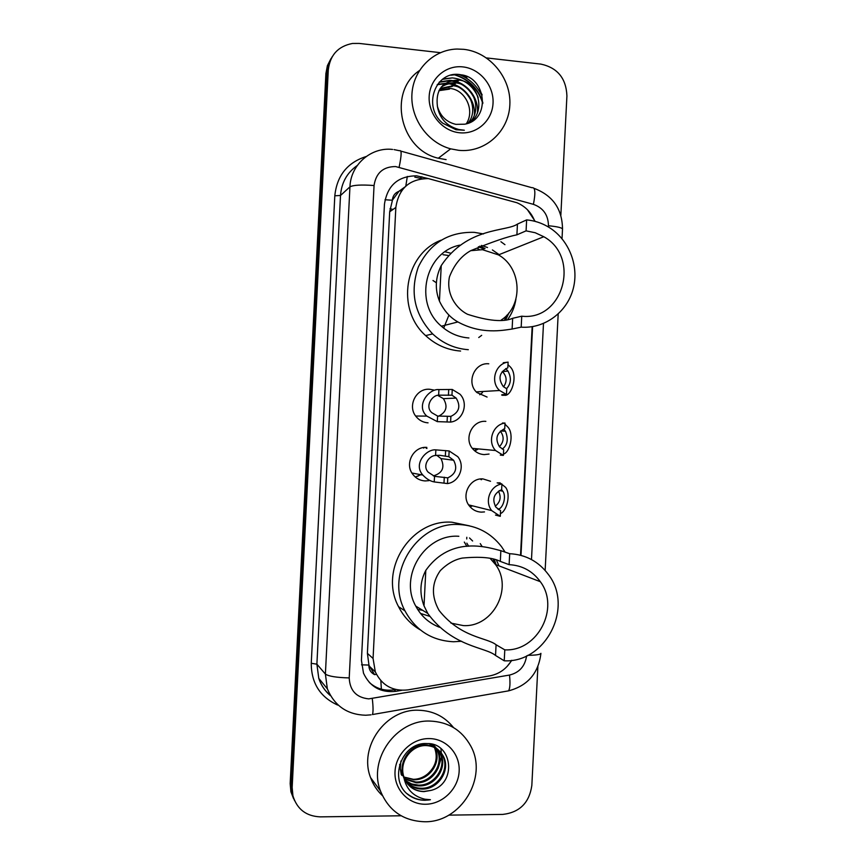 <?xml version="1.0" encoding="UTF-8"?>
<svg xmlns="http://www.w3.org/2000/svg" width="865" height="865" viewBox="0 0 865 865"><rect width="100%" height="100%" fill="white"/><g stroke="black" fill="none" stroke-linecap="round" stroke-linejoin="round"><path stroke-width="1.3" d="M445.043 251.769L450.319 253.088M477.848 248.72L479.372 249.574M489.039 454.06L484.173 454.601C479.761 454.32 476.042 452.514 473.014 449.162C463.326 439.042 472.16 419.979 485.86 421.363M484.508 511.918L481.254 512.134C476.388 511.853 472.409 509.766 469.338 505.884C460.753 495.548 469.782 477.718 482.94 478.907L490.542 481.275M428.899 480.648L425.126 480.94C419.817 480.583 415.6 478.226 412.454 473.847C404.506 463.207 413.784 446.167 426.823 447.389M428.056 422.844C423.255 422.498 419.298 420.444 416.173 416.681C407.026 406.193 416.151 387.855 429.764 389.282L433.787 390.029M480.929 478.95L481.535 479.707M425.894 447.367L426.942 448.448M534.819 221.299C531.348 212.487 525.358 206.292 516.859 202.713L428.38 178.601C409.578 178.774 398.733 188.397 395.846 207.459L373.064 658.46L375.313 671.867C381.941 685.523 392.796 691.524 407.88 689.902L489.709 675.911C499.181 674.051 506.49 668.861 511.626 660.352M404.852 187.002L399.003 191.273C394.991 192.841 392.764 195.836 392.332 200.248L385.012 199.739M479.751 246.136L485.038 248.569M508.988 312.806L505.884 319.509M494.369 559.547L496.099 564.759M392.332 200.248L399.003 191.273M374.588 674.635L368.858 665.055C368.847 669.488 370.75 672.678 374.588 674.635L376.459 674.354M392.31 200.799L389.693 211.774L367.398 653.345L368.89 664.515M520.535 555.254L532.159 326.689M487.092 397.057L476.907 392.537C465.9 382.784 474.431 362.186 488.779 363.808M428.38 178.601L416.584 175.833C398.008 175.995 387.304 185.478 384.449 204.27L361.429 660.341L363.495 673.165C369.95 686.875 380.73 692.93 395.824 691.33L401.695 690.324M461.521 74.887L466.873 77.709M481.124 92.912L482.173 94.934M486.53 57.923L540.96 64.118C557.525 67.762 566.175 78.358 566.921 95.907L560.844 215.266M401.122 815.782L320.223 816.863C306.156 816.214 297.052 809.197 292.932 795.822L292.165 787.539L328.289 69.914C330.052 55.036 338.129 46.213 352.509 43.455L359.213 43.434L440.35 52.668M537.879 666.666L531.834 785.474C529.315 802.796 519.649 812.44 502.825 814.408L448.751 815.133M293.57 798.665L290.91 791.789L290.164 783.593L325.9 73.547L327.089 71.741L328.992 62.734L332.192 56.733L328.603 63.815L327.089 71.741L291.159 785.561L327.089 71.741L328.289 69.914M294.597 800.709L291.916 793.789L291.159 785.561L291.916 793.789L294.597 800.709M535.176 221.386L527.434 209.719M520.979 555.373L532.602 326.613M507.063 666.493L511.864 660.319M395.77 689.524L394.202 689.794C384.687 691.2 376.394 688.756 369.301 682.453M414.843 177.152L422.131 178.677M481.254 94.49C476.269 85.008 468.895 78.358 459.12 74.563M453.768 74.65L455.239 75.05C469.165 79.721 478.345 89.225 482.8 103.551M325.9 73.547L327.403 65.664L330.981 58.615M392.991 209.471L390.007 208.67M458.72 150.326L450.654 148.845C427.559 142.682 410.269 118.31 411.945 93.885C413.416 69.427 433.549 49.575 457.066 49.046L463.835 49.337C490.033 52.192 511.388 78.272 509.842 105C508.674 131.783 484.919 153.051 458.72 150.326M446.113 159.636L438.317 158.219C400.106 149.786 387.433 91.982 419.374 70.616M469.782 122.592C486.4 111.931 478.54 81.71 459.088 80.131L457.909 80.013C442.296 81.18 435.473 89.992 437.42 106.438C440.263 116.126 446.416 122.106 455.898 124.365L464.624 124.203C490.855 120.181 486.53 77.428 461.067 74.812C435.592 69.438 421.958 106.633 442.826 123.241L456.039 129.75L464.332 130.237L458.85 129.523C446.675 126.117 439.528 118.418 437.42 106.438M469.327 122.798C482.659 110.763 473.825 84.413 456.06 82.954L454.904 82.835C449.973 82.499 445.497 83.84 441.464 86.846M467.943 123.327C478.961 110.601 469.598 87.138 453.098 85.732L440.242 88.457M466.246 123.846C475.263 110.633 465.511 89.874 450.168 88.468L439.171 90.209M458.331 80.845L457.153 80.726C451.617 80.369 446.729 82.034 442.491 85.722M455.314 83.656L454.157 83.537C449.432 83.213 445.097 84.446 441.15 87.235M452.363 86.424L439.961 88.879M449.454 89.138L438.933 90.663M462.937 66.908C480.032 68.703 494.045 85.722 493.039 103.216C492.272 120.743 476.691 134.605 459.607 132.767C442.512 131.199 428.143 114.148 429.17 96.426C429.937 78.683 445.864 64.853 462.937 66.908M474.398 114.883C475.707 98.848 461.769 83.483 446.816 83.126L437.387 84.446M477.48 112.547C478.886 96.318 464.819 80.737 449.703 80.358L439.431 81.959M478.183 97.453C473.004 85.657 464.354 79.137 452.265 77.904L442.848 78.953M471.544 101.54C466.224 90.566 457.866 84.543 446.459 83.473L437.182 84.738M474.853 99.529C469.598 88.133 461.088 81.861 449.335 80.715L439.128 82.294M452.265 77.904L442.275 79.385M455.606 74.693L450.87 75.201M470.69 250.688L482.454 249.682L498.478 254.894C521.919 267.955 523.53 305.788 501.3 319.985M526.634 219.894L526.082 230.858L535.24 232.75L543.804 236.729C580.891 257.067 563.256 321.11 521.746 316.19L521.184 327.154L512.112 329.035C502.63 330.354 481.427 334.777 457.888 321.942C450.092 317.574 443.94 310.632 439.442 301.096C434.76 289.321 435.355 277.481 441.236 265.577C467.241 226.565 506.587 231.885 517.443 224.089L526.634 219.894C534.148 220.575 541.22 222.835 547.848 226.662C568.575 238.686 579.42 265.458 573.192 288.813C567.094 312.2 544.755 328.83 521.184 327.154M526.082 230.858L516.902 234.826C507.614 236.599 492.239 241.876 470.765 250.645C461.229 255.975 454.125 264.744 449.432 276.951C445.907 294.392 456.493 308.816 467.522 314.287C488.282 320.991 503.322 322.331 512.664 318.298L521.746 316.19M459.812 245.141C425.104 251.823 413.384 303.01 441.388 326.202C449.389 333.252 458.558 337.177 468.906 337.966M468.311 349.698C454.774 348.682 442.88 343.416 432.641 333.901C414.443 314.46 409.675 292.165 418.314 267.026C429.851 243.249 448.503 231.69 474.258 232.35L483.524 233.928M460.602 351.049C447.324 350.055 435.668 344.897 425.634 335.598C395.586 309.075 404.582 253.867 441.085 240.178M507.906 319.217C512.091 313.227 514.761 306.567 515.908 299.247M499.137 254.634L492.401 249.942M487.503 247.509L481.47 245.433M500.911 241.724L504.955 244.676M478.388 246.72L483.827 249.098M506.922 315.163L504.63 319.661M481.686 335.328L478.745 337.523M443.042 254.721L448.146 255.435M490.304 558.585L495.483 564.521C513.496 588.146 493.039 627.385 463.391 625.6L450.935 623.114M509.68 553.697L509.117 564.661C522.19 565.364 532.591 571.041 540.322 581.691C560.217 607.933 537.608 651.691 504.792 649.853L504.23 660.806L495.537 655.465C485.503 646.966 452.384 647.171 427.775 613.447L424.012 605.846C419.374 593.401 419.968 581.583 425.807 570.37C451.66 534.127 490.52 548.313 500.857 550.681L509.68 553.697C525.79 554.584 538.69 561.526 548.378 574.501C574.036 607.306 545.837 663.044 504.23 660.806M509.117 564.661L500.316 561.396C492.661 557.493 479.967 556.39 462.256 558.087C454.536 559.601 447.227 563.764 440.339 570.576C431.57 582.967 431.148 596.255 439.085 610.441C460.915 638.024 487.027 637.462 496.078 644.749L504.792 649.853M458.85 536.278C425.083 533.683 398.646 576.09 415.751 606.084C421.125 616.129 429.018 623.178 439.431 627.244M461.683 641.279L453.509 641.754C431.754 640.641 415.578 630.347 404.982 610.874C384.471 573.268 417.687 521.249 459.445 524.558C476.81 525.563 490.833 532.927 501.505 546.637L505.138 552.151M420.282 629.871C410.821 624.368 403.587 616.648 398.56 606.689C378.459 569.873 410.994 518.978 451.93 522.222L469.522 525.844M498.975 565.861L496.467 560.131M493.158 559.233L494.65 563.375M469.511 537.954L472.625 540.993M464.31 542.063L466.905 546.399M417.719 609.501L422.607 610.279M480.259 543.609L481.967 546.291M429.635 616.312L420.509 613.436M466.722 538.971L466.808 537.273M424.715 821.75C403.436 821.047 388.688 810.797 380.481 791.01C367.928 759.416 396.224 719.702 429.818 721.064C448.275 721.788 461.932 730.136 470.798 746.117C488.303 777.278 461.002 822.55 424.715 821.75M382.373 795.584C377.043 790.599 373.107 784.609 370.577 777.613C358.456 747.111 385.779 708.857 418.249 710.23C432.814 710.619 444.567 716.404 453.509 727.573M406.345 782.23C410.626 786.166 415.535 788.166 421.071 788.264C437.171 789.031 449.865 769.991 442.967 756.226C439.236 748.852 433.149 745.057 424.704 744.851C409.772 744.668 397.381 762.984 403.771 777.657M406.626 782.652C410.962 786.815 416 788.956 421.752 789.053C437.874 789.821 450.6 770.747 443.691 756.951C439.95 749.566 433.852 745.76 425.396 745.554C411.502 745.522 399.295 761.319 403.555 775.829L404.431 778.522C408.226 786.934 414.724 791.291 423.937 791.616L430.878 790.426C457.185 784.166 452.795 742.808 427.202 743.576C401.587 741.629 387.888 780.544 408.821 795.173C413.665 798.6 419.082 800.298 425.072 800.276L430.424 799.714L424.931 799.217C412.756 796.308 405.631 788.512 403.555 775.829M405.328 780.49L411.578 783.928L418.39 785.117C434.36 785.885 446.946 767.006 440.101 753.361L437.809 749.544M437.495 749.144L431.084 744.03M405.566 780.933C409.632 784.177 414.13 785.831 419.06 785.896C435.052 786.663 447.67 767.752 440.815 754.075L438.209 749.847M437.885 749.458L429.375 743.749M404.474 778.641L415.762 782.025C431.592 782.793 444.08 764.076 437.29 750.528L436.155 748.409M435.884 747.966L434.998 746.722M434.684 746.333L432.997 744.505M404.669 779.106L416.411 782.793C432.284 783.56 444.794 764.801 437.993 751.231L436.587 748.668M436.295 748.247L435.387 747.036M435.063 746.646L432.878 744.473M403.944 777.17L413.805 779.743C429.548 780.511 441.972 761.914 435.214 748.441L434.522 747.76C438.198 757.848 435.841 766.639 427.44 774.121C423.288 777.494 418.628 779.224 413.459 779.333L403.901 777.04M434.144 746.971L433.376 745.608M433.106 745.176L432.554 744.387M435.214 748.441L434.836 747.674M434.587 747.198L433.798 745.868M433.506 745.457L432.76 744.441M407.523 783.874C411.978 788.783 417.406 791.313 423.796 791.453L430.878 790.426M399.619 764.509L401.274 774.726M400.895 761.038L400.279 768.455L401.911 775.483M428.932 738.58C446.091 738.461 460.169 753.761 459.153 771.223C458.396 788.675 442.761 804.158 425.602 804.245C408.431 804.591 394.007 789.291 395.024 771.612C395.792 753.934 411.783 738.451 428.932 738.58M438.025 768.477L441.442 757.362M441.55 755.913L440.945 748.722M407.166 793.735C414.249 799.206 422.001 801.195 430.424 799.714M451.963 395.186L438.642 395.164C431.743 395.262 424.683 406.68 431.916 412.767L437.582 416.033L450.892 416.368C459.229 412.281 460.98 406.193 456.147 398.095L451.963 395.186L452.254 389.466L438.923 389.574C428.824 388.504 415.276 405.826 426.834 416.108L415.687 416.033M452.254 389.466L459.985 394.202C468.927 403.252 463.089 420.671 450.6 422.088L437.301 421.633L426.834 416.108M450.6 422.088L450.892 416.368M438.425 416.26C446.416 412.291 448.081 406.42 443.41 398.657L437.755 395.381M448.849 456.688L439.528 455.271L435.582 455.477C429.159 455.477 421.904 465.619 428.229 472.214L434.533 476.334L447.778 477.858C455.758 474.052 457.704 468.181 453.617 460.245L448.849 456.688L449.14 450.957L435.863 449.876C426.423 448.784 412.778 464.018 422.866 475.09L411.913 473.004M449.14 450.957L457.769 456.677C465.532 465.943 459.391 482.075 447.486 483.578L434.241 481.935C430.305 481.221 426.51 478.94 422.866 475.09M447.486 483.578L447.778 477.858M433.343 475.901C442.523 473.155 445.075 467.381 440.977 458.58L436.782 455.304M506.544 388.699C511.096 383.703 511.572 377.821 507.971 371.063L505.744 368.587M503.571 386.817C507.268 381.465 506.912 376.405 502.489 371.636L502.262 371.453M507.982 364.652L510.318 366.944C518.654 375.486 511.28 397.013 504.392 395.229L502.457 395.305L501.614 394.959L502.414 394.656L506.468 394.462L499.592 390.504C489.85 381.811 495.386 363.408 508.112 362.121L503.246 362.749M508.112 362.121L507.831 367.798C499.256 372.188 497.753 378.448 503.311 386.579L506.76 388.785L506.468 394.462M502.262 449.065C507.539 445.129 508.598 439.171 505.441 431.192L503.473 429.17M499.386 446.686C504.014 441.777 504.338 436.598 500.359 431.159M500.305 455.077L503.376 455.401L495.537 450.514C486.984 441.507 492.899 424.445 505.019 423.072L502.468 423.007M504.965 424.164L508.047 427.245C514.351 434.489 509.82 452.59 503.452 454.06M505.019 423.072L504.728 428.737C496.521 432.824 494.802 438.869 499.559 446.881L503.668 449.724L503.376 455.401M497.981 509.236L498.618 508.977C502.619 508.49 506.879 496.748 502.803 491.201L501.614 489.677M495.245 506.198C500.392 502.068 501.462 497.061 498.445 491.179M495.515 515.075L500.284 516.318L491.688 510.599C484.141 501.419 490.304 485.46 501.927 484L497.148 482.886L499.948 482.811L505.614 487.363C511.269 494.823 506.382 511.669 500.424 513.55M501.927 484L501.635 489.666C493.742 493.515 491.85 499.365 495.948 507.236L500.575 510.653L500.284 516.318M381.357 689.178L380.849 680.701M405.804 186.094L407.329 176.438M368.858 665.055L361.527 664.828M389.693 211.774L395.846 207.459M367.398 653.345L373.064 658.46M548.399 226.998L548.464 225.754C548.259 215.017 543.242 207.881 533.413 204.345L395.597 166.556C383.141 166.653 375.961 172.968 374.058 185.521L349.222 677.922C349.838 690.573 356.348 697.558 368.717 698.877L509.496 675.068C519.368 672.635 525.055 666.255 526.58 655.908M371.053 714.836L365.668 715.236C347.287 714.674 334.506 705.872 327.348 688.821L325.391 674.073L349.947 186.851C350.606 164.685 371.085 146.866 392.591 149.44M337.664 705.062C320.104 697.049 311.292 683.123 311.259 663.293L334.809 195.782L340.507 195.49L349.947 186.851C353.288 185.034 361.332 184.591 374.058 185.521M508.252 690.908L372.458 714.544C373.291 712.046 373.237 706.727 372.285 698.585M334.809 195.782C336.928 175.627 347.373 162.544 366.144 156.522M357.267 165.496C347.06 172.686 341.47 182.677 340.507 195.49L316.893 664.179L318.785 678.376C321.088 685.231 324.97 690.951 330.43 695.525M292.165 787.539L290.164 783.593M400.873 151.115L531.943 187.716C535.219 187.024 535.716 192.56 533.413 204.345M394.051 149.602L399.543 150.737C401.771 149.71 401.641 155.203 399.122 167.204M349.222 677.922C336.474 677.565 328.527 676.289 325.391 674.073L316.893 664.179L311.259 663.293M531.488 559.547L543.49 323.488M527.823 655.302C535.911 655.259 540.279 654.6 540.928 653.335C538.495 673.24 527.715 685.75 508.566 690.854C510.047 688.302 510.361 683.036 509.496 675.068M548.464 225.754C557.211 226.598 561.893 227.69 562.51 229.041L562.51 229.16M420.066 178.114L421.839 176.795M394.202 689.794L395.824 691.33M399.587 190.743L401.317 191.219M454.525 74.563L455.466 74.833M456.471 75.147C469.652 79.915 478.453 89.095 482.865 102.708M432.965 280.476L436.371 282.779M448.957 315.055L443.691 328.138M441.236 265.577L439.442 301.096M512.664 318.298L512.112 329.035M517.443 224.089L516.902 234.826M425.807 570.37L424.012 605.846M496.078 644.749L495.537 655.465M500.857 550.681L500.316 561.396M466.841 543.144L468.7 546.28M437.301 421.633L437.582 416.033M438.642 395.164L438.923 389.574M448.427 395.381L448.708 389.704M447.075 422.012L447.356 416.346M419.99 474.539L417.773 476.301M425.515 447.378L426.499 448.405M423.753 448.113L423.158 447.627M415.254 476.993L420.866 474.712M434.241 481.935L434.533 476.334M435.582 455.477L435.863 449.876M445.334 456.255L445.626 450.589M443.994 482.875L444.275 477.21M479.729 394.732L482.486 392.58M504.425 394.559L504.392 395.229M474.842 450.946L478.345 448.913M476.734 448.762L474.604 450.741M470.063 506.771L472.604 505.863M471.241 505.528L469.803 506.468M499.948 482.811L499.905 483.643M498.618 508.977L498.586 509.658M369.614 666.493L375.313 671.867M292.932 795.822L290.91 791.789M327.348 688.821L318.785 678.376C321.012 685.166 324.829 690.865 330.235 695.482M545.145 570.424L558.185 314.027M562.023 238.675L562.51 229.041C562.293 209.016 552.8 195.447 534.051 188.332M399.662 190.668L401.371 191.133M450.654 148.845L438.317 158.219M457.909 80.013L457.153 80.726M454.904 82.835L454.157 83.537M451.941 85.613L451.206 86.305M449.022 88.349L448.308 89.019M543.804 236.729L498.478 254.894M457.888 321.942L441.388 326.202M432.641 333.901L425.634 335.598M540.322 581.691L495.483 564.521M427.775 613.447L415.751 606.084M404.982 610.874L398.56 606.689M380.481 791.01L370.577 777.613M443.691 756.962L442.967 756.237M440.815 754.075L440.101 753.361M437.993 751.242L437.29 750.539M443.41 398.657L456.147 398.095M440.977 458.58L453.617 460.245M502.489 371.636L507.971 371.063M499.592 390.504L476.28 391.877M500.554 430.986L505.441 431.192M495.537 450.514L472.355 448.351M499.462 490.552L502.803 491.201M491.688 510.599L468.635 504.879M481.037 479.621L480.529 478.994"/></g></svg>
